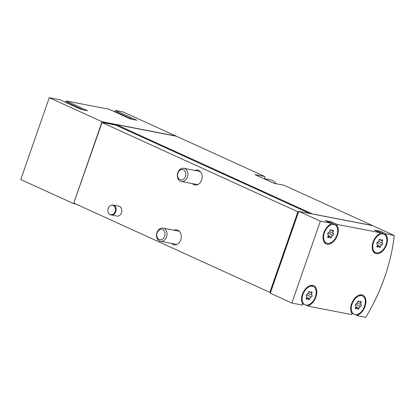 <?xml version="1.0" encoding="UTF-8"?>
<svg xmlns="http://www.w3.org/2000/svg" width="415" height="415" viewBox="0 0 415 415"><rect width="100%" height="100%" fill="white"/><g stroke="black" fill="none" stroke-linecap="round" stroke-linejoin="round"><path stroke-width="0.62" d="M75.846 204.019L73.481 203.563L20.75 179.539L49.255 97.686L59.957 99.756L81.407 109.529L87.643 110.732L66.187 100.959L109.093 109.249L130.549 119.022L136.779 120.226L115.329 110.452L123.162 111.967L175.893 135.985A130.891 81.127 -65.5 0 1 175.877 136.11M312.454 286.184A10.069 6.241 -65.5 0 1 313.341 286.469A10.069 6.241 -65.5 0 1 314.845 298.219A10.069 6.241 -65.5 0 1 304.989 304.792A10.069 6.241 -65.5 0 1 303.194 293.732A10.069 6.241 -65.5 0 1 312.454 286.184M309.699 291.828A1.644 1.017 114.5 0 0 310.124 292.409A1.644 1.017 114.5 0 0 311.177 292.113A0.939 0.581 114.5 0 1 311.779 291.947A0.939 0.581 114.5 0 1 311.862 293.161A1.644 1.017 114.5 0 0 311.924 295.247A0.939 0.581 114.5 0 1 312.075 296.191A0.939 0.581 114.5 0 1 311.328 296.964A1.644 1.017 114.5 0 0 309.912 298.764A0.939 0.581 114.5 0 1 308.874 299.765A0.939 0.581 114.5 0 1 308.63 299.433A1.644 1.017 114.5 0 0 308.205 298.852A1.644 1.017 114.5 0 0 307.152 299.148A0.939 0.581 114.5 0 1 306.55 299.314A0.939 0.581 114.5 0 1 306.467 298.1A1.644 1.017 114.5 0 0 306.405 296.014A0.939 0.581 114.5 0 1 306.254 295.07A0.939 0.581 114.5 0 1 307.001 294.297A1.644 1.017 114.5 0 0 308.418 292.497A0.939 0.581 114.5 0 1 309.455 291.496A0.939 0.581 114.5 0 1 309.699 291.828L309.045 291.532M333.94 224.484A10.069 6.241 -65.5 0 1 334.827 224.764A10.069 6.241 -65.5 0 1 336.332 236.514A10.069 6.241 -65.5 0 1 326.481 243.091A10.069 6.241 -65.5 0 1 324.68 232.026A10.069 6.241 -65.5 0 1 333.94 224.484M331.186 230.123A1.644 1.017 114.5 0 0 331.611 230.704A1.644 1.017 114.5 0 0 332.669 230.413A0.939 0.581 114.5 0 1 333.271 230.242A0.939 0.581 114.5 0 1 333.349 231.456A1.644 1.017 114.5 0 0 333.411 233.546A0.939 0.581 114.5 0 1 333.561 234.491A0.939 0.581 114.5 0 1 332.814 235.258A1.644 1.017 114.5 0 0 331.398 237.058A0.939 0.581 114.5 0 1 330.361 238.06A0.939 0.581 114.5 0 1 330.117 237.728A1.644 1.017 114.5 0 0 329.692 237.147A1.644 1.017 114.5 0 0 328.639 237.442A0.939 0.581 114.5 0 1 328.037 237.608A0.939 0.581 114.5 0 1 327.954 236.394A1.644 1.017 114.5 0 0 327.892 234.309A0.939 0.581 114.5 0 1 327.741 233.365A0.939 0.581 114.5 0 1 328.488 232.592A1.644 1.017 114.5 0 0 329.904 230.792A0.939 0.581 114.5 0 1 330.942 229.791A0.939 0.581 114.5 0 1 331.186 230.123L330.532 229.827M361.595 295.682A10.069 6.241 -65.5 0 1 362.482 295.962A10.069 6.241 -65.5 0 1 363.986 307.712A10.069 6.241 -65.5 0 1 354.13 314.285A10.069 6.241 -65.5 0 1 352.335 303.225A10.069 6.241 -65.5 0 1 361.595 295.682M358.84 301.321A1.644 1.017 114.5 0 0 359.265 301.902A1.644 1.017 114.5 0 0 360.319 301.606A0.939 0.581 114.5 0 1 360.92 301.44A0.939 0.581 114.5 0 1 361.003 302.654A1.644 1.017 114.5 0 0 361.066 304.74A0.939 0.581 114.5 0 1 361.216 305.684A0.939 0.581 114.5 0 1 360.469 306.457A1.644 1.017 114.5 0 0 359.053 308.257A0.939 0.581 114.5 0 1 358.015 309.258A0.939 0.581 114.5 0 1 357.772 308.926A1.644 1.017 114.5 0 0 357.346 308.345A1.644 1.017 114.5 0 0 356.293 308.641A0.939 0.581 114.5 0 1 355.686 308.807A0.939 0.581 114.5 0 1 355.608 307.593A1.644 1.017 114.5 0 0 355.546 305.507A0.939 0.581 114.5 0 1 355.396 304.563A0.939 0.581 114.5 0 1 356.143 303.79A1.644 1.017 114.5 0 0 357.559 301.99A0.939 0.581 114.5 0 1 358.596 300.989A0.939 0.581 114.5 0 1 358.84 301.321L358.181 301.025M383.081 233.977A10.069 6.241 -65.5 0 1 383.968 234.257A10.069 6.241 -65.5 0 1 385.473 246.007A10.069 6.241 -65.5 0 1 375.617 252.585A10.069 6.241 -65.5 0 1 373.822 241.52A10.069 6.241 -65.5 0 1 383.081 233.977M380.327 239.621A1.644 1.017 114.5 0 0 380.752 240.202A1.644 1.017 114.5 0 0 381.805 239.906A0.939 0.581 114.5 0 1 382.407 239.735A0.939 0.581 114.5 0 1 382.49 240.954A1.644 1.017 114.5 0 0 382.552 243.04A0.939 0.581 114.5 0 1 382.703 243.984A0.939 0.581 114.5 0 1 381.956 244.751A1.644 1.017 114.5 0 0 380.539 246.552A0.939 0.581 114.5 0 1 379.502 247.553A0.939 0.581 114.5 0 1 379.258 247.221A1.644 1.017 114.5 0 0 378.833 246.64A1.644 1.017 114.5 0 0 377.78 246.935A0.939 0.581 114.5 0 1 377.178 247.107A0.939 0.581 114.5 0 1 377.095 245.888A1.644 1.017 114.5 0 0 377.033 243.802A0.939 0.581 114.5 0 1 376.882 242.858A0.939 0.581 114.5 0 1 377.629 242.085A1.644 1.017 114.5 0 0 379.045 240.285A0.939 0.581 114.5 0 1 380.083 239.289A0.939 0.581 114.5 0 1 380.327 239.621L379.673 239.32M78.259 108.092A10.069 6.241 -65.5 0 1 78.554 108.139A10.069 6.241 -65.5 0 1 79.436 108.419L82.206 109.679M127.4 117.585A10.069 6.241 -65.5 0 1 127.69 117.632A10.069 6.241 -65.5 0 1 128.577 117.912L131.347 119.172M372.68 225.636L394.25 235.461A130.891 81.127 -65.5 0 1 365.745 317.314L357.912 315.799L358.259 314.803A10.909 6.759 -65.5 0 0 365.553 304.724A10.909 6.759 -65.5 0 0 362.829 295.2A10.909 6.759 -65.5 0 0 352.983 300.725A10.909 6.759 -65.5 0 0 352.029 313.6L351.681 314.596L308.776 306.306L309.123 305.31A10.909 6.759 -65.5 0 0 316.412 295.231A10.909 6.759 -65.5 0 0 313.688 285.702A10.909 6.759 -65.5 0 0 303.842 291.231A10.909 6.759 -65.5 0 0 302.888 304.107L302.54 305.103L291.838 303.033L270.269 293.208L270.487 292.58L269.833 292.388L297.897 211.795L298.551 211.987L298.769 211.354L372.68 225.636M355.313 314.617L357.912 315.799M306.171 305.118L308.776 306.306M291.838 303.033L320.344 221.185L298.769 211.354M320.344 221.185L331.046 223.249L330.698 224.245A10.909 6.759 -65.5 0 0 323.404 234.33A10.909 6.759 -65.5 0 0 326.128 243.854A10.909 6.759 -65.5 0 0 335.974 238.329A10.909 6.759 -65.5 0 0 336.928 225.454L337.276 224.453L380.182 232.742L379.839 233.744A10.909 6.759 -65.5 0 0 372.546 243.823A10.909 6.759 -65.5 0 0 375.269 253.347A10.909 6.759 -65.5 0 0 385.115 247.822A10.909 6.759 -65.5 0 0 386.069 234.947L386.417 233.951L394.25 235.461M331.44 223.223A10.909 6.759 -65.5 0 0 331.175 222.829L331.523 221.833L325.293 220.63L331.046 223.249M331.523 221.833L337.276 224.453M380.581 232.716A10.909 6.759 -65.5 0 0 380.316 232.327L380.664 231.326L374.434 230.123L380.182 232.742M380.664 231.326L386.417 233.951M269.833 292.388L73.766 203.07L102.038 122.518L101.8 122.409L115.821 125.117L116.283 124.599L176.37 136.208L264.817 176.5L254.909 174.585L274.082 183.321L283.995 185.235L372.437 225.527A130.891 81.127 -65.5 0 1 372.431 225.589M264.552 178.756A130.891 81.127 114.5 0 0 264.817 176.5M116.283 124.599L312.35 213.917L372.437 225.527M113.129 205.088L118.846 206.193A5.032 3.906 100.9 0 1 121.486 212.771A5.032 3.906 100.9 0 1 116.937 216.075L111.22 214.975A5.032 3.906 -79.1 0 0 115.769 211.666A5.032 3.906 -79.1 0 0 113.129 205.088A5.032 3.906 -79.1 0 0 111.811 205.119L111.308 205.238A4.809 3.735 -79.1 0 0 107.993 209.222A4.809 3.735 -79.1 0 0 109.586 214.156A4.809 3.735 -79.1 0 0 115.09 211.494A4.809 3.735 -79.1 0 0 111.308 205.238M194.884 170.425A7.553 5.862 100.9 0 1 197.68 170.109A7.553 5.862 100.9 0 1 202.001 178.637A7.553 5.862 100.9 0 1 194.811 184.94A7.553 5.862 100.9 0 1 192.337 183.606M174.051 230.242A7.553 5.862 100.9 0 1 176.847 229.926A7.553 5.862 100.9 0 1 181.168 238.454A7.553 5.862 100.9 0 1 173.984 244.757A7.553 5.862 100.9 0 1 171.504 243.423M101.831 122.477L297.897 211.795M49.255 97.686L101.986 121.709L175.893 135.985M73.782 203.023L101.8 122.409M115.821 125.117L309.808 213.486M270.279 292.539L298.344 211.946M270.487 292.58L298.551 211.987M73.481 203.563L73.906 203.132M73.777 203.511L75.447 203.838M115.987 124.645L101.986 121.709M102.007 122.446L102.173 121.974M66.187 100.959L65.84 101.955A10.909 6.759 -65.5 0 1 66.27 102.63M115.329 110.452L114.981 111.448A10.909 6.759 -65.5 0 1 115.406 112.123M101.929 121.865L116.267 124.635M270.041 292.43L298.105 211.837M65.84 101.955L83.233 109.882M114.981 111.448L132.375 119.375M308.236 304.906L309.123 305.31M331.175 222.829L336.928 225.454M327.897 221.818A10.069 6.241 -65.5 0 1 328.187 221.859A10.069 6.241 -65.5 0 1 329.074 222.144L334.827 224.764M380.316 232.327L386.069 234.947M377.033 231.311A10.069 6.241 -65.5 0 1 377.328 231.357A10.069 6.241 -65.5 0 1 378.215 231.637L383.968 234.257M357.377 314.399L358.259 314.803M109.586 214.156L110.011 214.451A5.032 3.906 -79.1 0 0 111.22 214.975M185.464 176.432A5.271 4.093 -79.1 0 0 181.308 169.574A5.271 4.093 -79.1 0 0 178.326 178.139A5.271 4.093 -79.1 0 0 185.464 176.432M187.388 177.07A6.713 5.208 -79.1 0 0 183.866 168.298A6.713 5.208 -79.1 0 0 177.48 173.901A6.713 5.208 -79.1 0 0 181.319 181.48A6.713 5.208 -79.1 0 0 187.388 177.07M275.959 183.679A11.745 9.12 -79.1 0 0 270.782 179.96L263.717 178.595M164.636 236.244A5.271 4.093 -79.1 0 0 160.481 229.391A5.271 4.093 -79.1 0 0 157.498 237.956A5.271 4.093 -79.1 0 0 164.636 236.244M166.555 236.887A6.713 5.208 -79.1 0 0 163.038 228.11A6.713 5.208 -79.1 0 0 156.647 233.712A6.713 5.208 -79.1 0 0 160.491 241.291A6.713 5.208 -79.1 0 0 166.555 236.887M380.96 240.254L382.49 240.954M378.677 241.276L382.552 243.04M377.053 242.521L381.956 244.751M377.385 245.12L380.539 246.552M376.908 246.541L377.78 246.935M359.468 301.959L361.003 302.654M357.19 302.976L361.066 304.74M355.567 304.226L360.469 306.457M355.899 306.82L359.053 308.257M355.422 308.241L356.293 308.641M331.818 230.761L333.349 231.456M329.536 231.778L333.411 233.546M327.912 233.028L332.814 235.258M328.244 235.621L331.398 237.058M327.767 237.048L328.639 237.442M310.332 292.466L311.862 293.161M308.049 293.483L311.924 295.247M306.426 294.728L311.328 296.964M306.758 297.327L309.912 298.764M306.28 298.748L307.152 299.148M324.11 242.012L326.481 243.091M302.623 303.718L304.989 304.792M310.975 285.39L313.341 286.469M373.251 251.506L375.617 252.585M351.764 313.211L354.13 314.285M360.111 294.883L362.482 295.962M379.372 239.569L380.752 240.202M377.116 245.856L378.833 246.64M357.88 301.274L359.265 301.902M355.624 307.562L357.346 308.345M330.231 230.076L331.611 230.704M327.975 236.363L329.692 237.147M308.744 291.781L310.124 292.409M306.488 298.069L308.205 298.852M200.155 171.442L183.866 168.298M197.607 184.623L181.319 181.48M179.327 231.259L163.038 228.11M176.78 244.44L160.491 241.291"/></g></svg>
